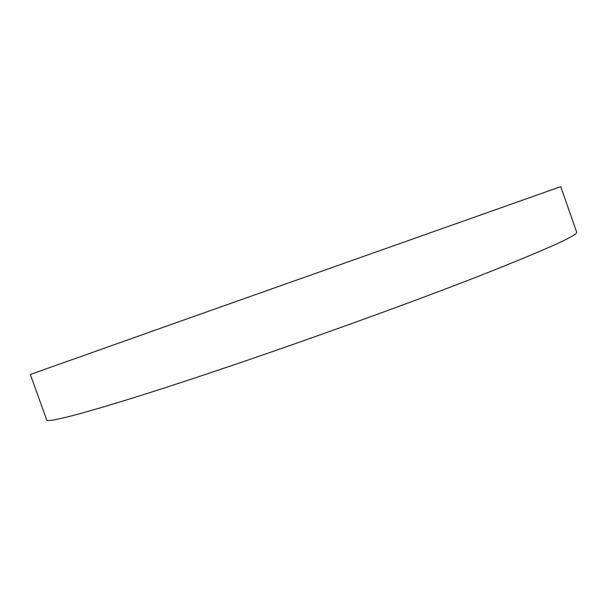 <?xml version="1.0" encoding="UTF-8"?>
<svg xmlns="http://www.w3.org/2000/svg" width="607" height="607" viewBox="0 0 607 607"><rect width="100%" height="100%" fill="white"/><g stroke="black" fill="none" stroke-linecap="round" stroke-linejoin="round"><path stroke-width="0.91" d="M197.192 315.261L560.769 186.63L576.65 232.155C578.198 235.22 544.16 250.433 474.537 277.809C404.801 304.926 302.058 341.976 216.896 370.604C107.371 407.464 45.882 424.293 46.656 419.839L30.35 374.458L197.192 315.261"/></g></svg>
